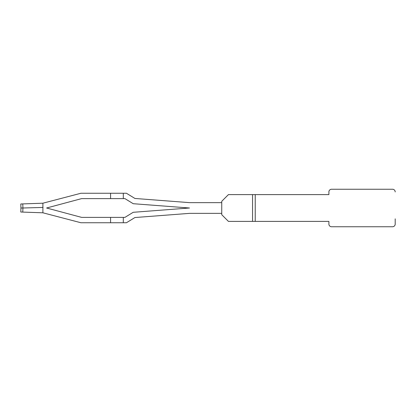 <?xml version="1.0" encoding="UTF-8"?>
<svg xmlns="http://www.w3.org/2000/svg" width="416" height="416" viewBox="0 0 416 416"><rect width="100%" height="100%" fill="white"/><g stroke="black" fill="none" stroke-linecap="round" stroke-linejoin="round"><path stroke-width="0.62" d="M221.744 213.356L221.744 202.644M189.498 208.005A12.054 12.054 0 0 0 188.994 208.031L189.498 208.005A12.054 12.054 0 0 1 188.932 207.964L133.219 203.705L128.788 200.985A16.073 16.073 0 0 0 128.705 200.938L124.925 198.614L123.297 198.614L123.297 193.258L126.438 193.258L134.919 198.458L189.337 202.623A6.698 6.698 0 0 0 189.852 202.644L221.738 202.644L221.738 201.302L228.436 194.605L255.226 194.605L255.226 221.395L328.895 221.395L328.895 224.073A2.678 2.678 0 0 0 331.578 226.751L392.522 226.751A2.678 2.678 0 0 0 395.2 224.073L395.2 218.858M188.994 208.031L133.219 212.295L128.788 215.015A16.073 16.073 0 0 1 128.705 215.062L124.925 217.386L81.624 217.386L46.597 208L81.624 198.614L110.573 198.614L110.573 193.258L80.917 193.258L42.89 203.206L42.89 212.794L80.917 222.742L110.573 222.742L110.573 217.386M252.548 194.605L252.548 221.395L228.436 221.395L221.738 214.698L221.738 213.356L189.654 213.356L134.919 217.542L126.438 222.742L110.573 222.742M123.297 222.742L123.297 217.386M123.297 193.258L110.573 193.258M123.297 198.614L110.573 198.614M20.8 212.025L20.94 208L20.8 212.025L42.89 212.794M22.786 212.092L22.927 208L20.94 208L20.8 203.975L42.89 203.206M22.786 203.908L22.927 208L43.04 207.438M124.925 217.386L123.75 217.386M123.75 198.614L124.925 198.614L123.75 198.614L124.925 198.614L123.75 198.614L124.925 198.614L128.705 200.938M20.94 208L20.8 203.975M395.2 191.927A2.678 2.678 0 0 0 392.522 189.249L331.578 189.249A2.678 2.678 0 0 0 328.895 191.927L328.895 194.605L255.226 194.605M252.548 221.395L255.226 221.395"/></g></svg>
